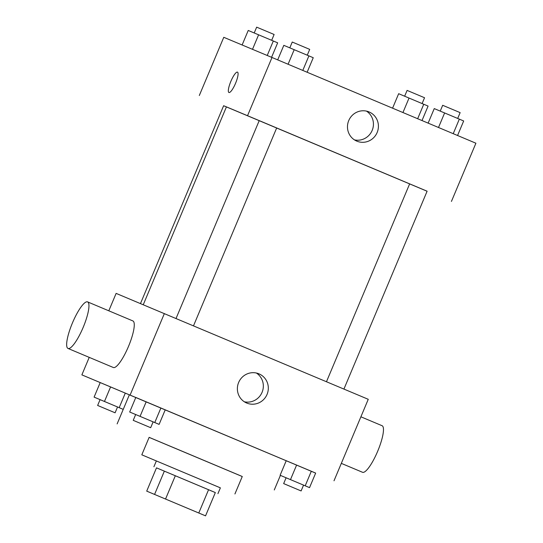 <?xml version="1.0" encoding="UTF-8"?>
<svg xmlns="http://www.w3.org/2000/svg" width="543" height="543" viewBox="0 0 543 543"><rect width="100%" height="100%" fill="white"/><g stroke="black" fill="none" stroke-linecap="round" stroke-linejoin="round"><path stroke-width="0.81" d="M198.786 513.013L146.712 491.13L205.553 515.85L198.779 512.999L208.566 489.718L175.328 475.743L165.547 499.024M208.566 489.718L215.333 492.569L205.553 515.85M175.328 475.743L156.499 467.849L146.712 491.13M215.333 492.576L156.499 467.849M220.37 487.858L141.804 454.817L220.377 487.845L217.926 493.662M164.359 471.134L154.579 494.415M234.929 493.96L242.266 476.503L195.711 456.907L149.142 437.353L141.804 454.817M242.253 476.523L149.135 437.38M117.132 423.9L129.363 394.802L135.791 397.483M133.225 420.343L150.683 427.687L133.225 420.343L135.669 414.526L159.113 424.382L165.228 409.829L160.891 408.003L286.222 460.729M117.539 406.978L123.241 409.374L119.182 407.664L125.304 393.112L129.356 394.822L110.589 386.921L100.211 382.571L94.095 397.123L117.546 406.978L115.096 412.795L97.638 405.458L115.096 412.795M159.113 424.382L154.769 422.549L160.891 408.003L135.804 397.456L129.682 412.008L135.669 414.533M315.653 473.109L81.871 374.874L110.589 386.921L104.466 401.474L94.095 397.123M303.557 485.123L309.544 487.634L315.659 473.082L311.315 471.249L286.229 460.708L280.113 475.261L303.557 485.116L301.114 490.94L283.656 483.596L301.114 490.94M334.006 480.786L368.256 399.302L116.121 293.39L108.804 310.806M89.228 357.369L81.871 374.874M164.359 313.569L130.11 395.053M267.054 394.422A15.835 15.408 -67.3 0 1 246.739 403.055A15.835 15.408 -67.3 0 1 238.635 382.496A15.835 15.408 -67.3 0 1 258.963 373.842A15.835 15.408 -67.3 0 1 267.054 394.422M87.593 301.888L132.906 320.94A25.256 5.81 112.8 0 1 128.474 346.468A25.256 5.81 112.8 0 1 113.331 367.502A25.256 5.81 112.8 0 1 113.324 367.502L68.018 348.45A25.256 5.81 112.8 0 1 72.45 322.915A25.256 5.81 112.8 0 1 87.593 301.888A25.256 5.81 112.8 0 1 83.16 327.415A25.256 5.81 112.8 0 1 68.018 348.45M341.323 463.369L362.534 472.281A25.256 5.81 -67.2 0 0 377.677 451.253A25.256 5.81 -67.2 0 0 382.109 425.726L360.898 416.807M256.377 373.021A15.835 15.408 -67.3 0 1 262.072 392.331A15.835 15.408 -67.3 0 1 244.343 401.786M143.25 304.738L226.431 106.869L261.78 121.68L427.11 191.204L343.929 389.073M140.467 303.571L223.635 105.722L226.424 106.89M427.097 191.238L223.628 105.729M451.437 201.419L475.906 143.216L272.009 57.483L223.77 37.304L199.308 95.507M272.009 57.483L247.54 115.686M377.147 132.512A15.835 15.408 -67.3 0 1 356.832 141.146A15.835 15.408 -67.3 0 1 348.728 120.594A15.835 15.408 -67.3 0 1 369.057 111.933A15.835 15.408 -67.3 0 1 377.147 132.512M228.929 92.5L228.929 92.5A11.05 2.539 112.8 0 1 230.87 81.328A11.05 2.539 112.8 0 1 237.495 72.131A11.05 2.539 112.8 0 1 235.553 83.296A11.05 2.539 112.8 0 1 228.929 92.5A11.05 2.539 112.8 0 1 230.87 81.335A11.05 2.539 112.8 0 1 237.495 72.131M366.471 111.118A15.835 15.408 -67.3 0 1 372.165 130.429A15.835 15.408 -67.3 0 1 354.436 139.877M457.566 135.506L463.674 120.967L459.337 119.134L434.251 108.593L428.135 123.132M459.337 119.134L453.222 133.68M444.622 112.951L438.506 127.49M440.237 111.105L442.681 105.288L457.586 111.553L460.138 112.632L457.695 118.449M307.134 72.253L313.25 57.714L308.906 55.881L283.819 45.34L277.704 59.879M308.906 55.881L302.79 70.427M294.191 49.698L288.075 64.237M289.806 47.852L292.249 42.035L307.155 48.3L309.707 49.379L307.263 55.196M422.006 120.553L428.088 106.082L409.035 98.059L398.664 93.701L392.575 108.179M423.75 104.249L417.662 118.727M409.035 98.059L402.947 112.537M404.65 96.22L407.094 90.403L415.823 94.068L424.551 97.74L422.108 103.557M271.575 57.3L277.663 42.829L248.232 30.456L242.124 44.981M273.319 40.996L267.224 55.481M258.604 34.806L252.502 49.325M254.219 32.967L256.663 27.15L265.391 30.815L274.12 34.487L271.676 40.304M309.544 487.634L280.113 475.261M315.659 473.082L311.315 471.249L305.2 485.802M311.315 471.249L296.6 465.066L290.485 479.618M296.6 465.066L286.229 460.708M154.769 422.549L129.682 412.008M160.891 408.003L146.176 401.813L140.06 416.366M146.176 401.813L135.804 397.456M119.182 407.664L104.466 401.474M125.304 393.112L110.589 386.921M156.357 460.932L153.907 466.749M280.405 475.383L274.276 489.956M326.472 381.736L409.653 183.86M259.221 120.607L176.041 318.483M276.679 127.951L193.505 325.82M286.1 477.779L283.656 483.596M153.133 421.863L150.683 427.687M100.082 399.634L97.638 405.458"/></g></svg>
